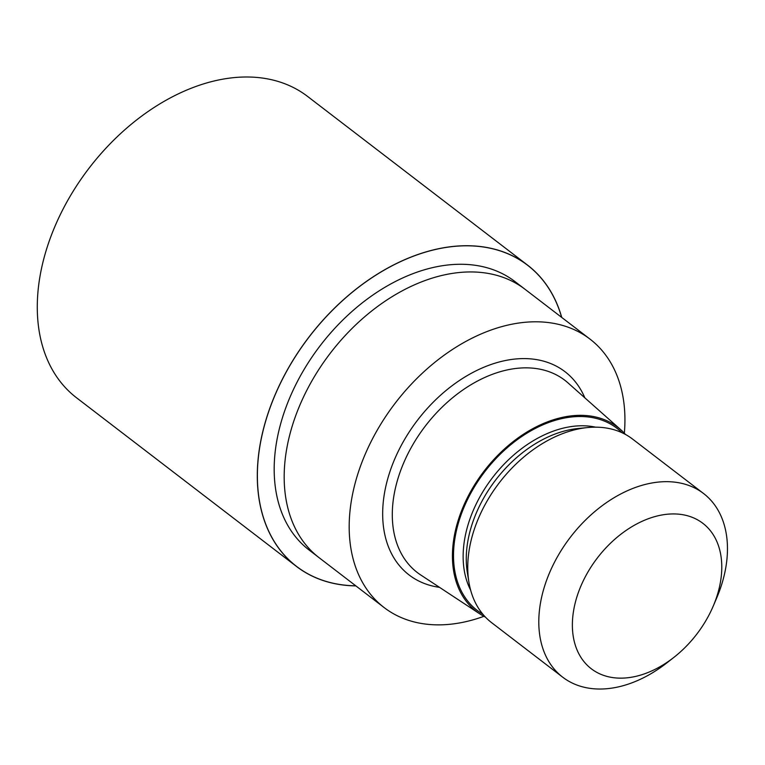 <?xml version="1.0" encoding="UTF-8"?>
<svg xmlns="http://www.w3.org/2000/svg" width="765" height="765" viewBox="0 0 765 765"><rect width="100%" height="100%" fill="white"/><g stroke="black" fill="none" stroke-linecap="round" stroke-linejoin="round"><path stroke-width="1.15" d="M437.58 248.998A189.777 129.667 -52.5 0 1 561.644 317.36A189.777 129.667 -52.5 0 0 437.58 249.007A189.777 129.667 -52.5 0 0 262.94 431.297A189.777 129.667 -52.5 0 0 355.773 585.818A189.777 129.667 -52.5 0 1 262.95 431.297A189.777 129.667 -52.5 0 1 437.58 249.007M483.929 616.313A169.151 115.582 -52.5 0 1 464.307 622.012A169.151 115.582 -52.5 0 1 384.126 607.563L319.12 557.714A169.151 115.582 -52.5 0 1 301.353 401.73A169.151 115.582 -52.5 0 1 444.809 274.798A169.151 115.582 -52.5 0 1 524.991 289.256L589.997 339.105A169.151 115.582 -52.5 0 1 624.345 433.22M318.833 557.484L309.117 550.045A169.151 115.582 -52.5 0 1 291.36 394.061A169.151 115.582 -52.5 0 1 434.807 267.128A169.151 115.582 -52.5 0 1 514.988 281.587L524.694 289.027M485.383 617.068A116.108 79.331 -52.5 0 1 479.588 613.74L420.635 574.907A121.166 82.792 -52.5 0 1 417.327 572.555A121.166 82.792 -52.5 0 1 404.599 460.817A121.166 82.792 -52.5 0 1 507.358 369.897A121.166 82.792 -52.5 0 1 564.799 380.243A121.166 82.792 -52.5 0 1 567.926 382.835L620.721 429.691A116.108 79.331 -52.5 0 1 625.445 434.424M479.588 613.74A116.108 79.331 -52.5 0 1 463.121 506.946A116.108 79.331 -52.5 0 1 562.686 417.298A116.108 79.331 -52.5 0 1 620.721 429.691M673.917 657.355L667.023 662.758A115.735 79.072 -52.5 0 1 617.565 687.075A115.735 79.072 -52.5 0 1 562.705 677.188L491.646 622.691A115.735 79.072 -52.5 0 1 468.907 582.136L467.348 572.612A107.875 73.708 -52.5 0 1 568.701 429.987A107.875 73.708 -52.5 0 1 577.824 428.534L587.434 427.578A115.735 79.072 -52.5 0 1 632.492 439.014L703.561 493.511A115.735 79.072 -52.5 0 1 716.681 598L713.248 606.062A91.666 62.634 -52.5 0 1 673.917 657.355A91.666 62.634 -52.5 0 1 634.749 676.604A91.666 62.634 -52.5 0 1 573.396 611.914A91.666 62.634 -52.5 0 1 659.411 515.476A91.666 62.634 -52.5 0 1 713.248 606.062M468.907 582.136A115.735 79.072 -52.5 0 1 577.632 429.127A115.735 79.072 -52.5 0 1 587.434 427.578M562.705 677.188A115.735 79.072 -52.5 0 1 550.551 570.461A115.735 79.072 -52.5 0 1 648.701 483.623A115.735 79.072 -52.5 0 1 703.561 493.511M384.126 607.563A169.151 115.582 -52.5 0 1 366.359 451.58A169.151 115.582 -52.5 0 1 509.815 324.647A169.151 115.582 -52.5 0 1 589.997 339.105M444.809 274.798A169.151 115.582 -52.5 0 1 524.991 289.256M355.878 585.894A189.863 129.734 -52.5 0 1 296.514 566.473A189.863 129.734 -52.5 0 1 276.576 391.393A189.863 129.734 -52.5 0 1 437.59 248.931A189.863 129.734 -52.5 0 1 527.592 265.149A189.863 129.734 -52.5 0 1 561.74 317.437M296.514 566.473L76.5 397.752A189.863 129.734 -52.5 0 1 56.553 222.672A189.863 129.734 -52.5 0 1 217.576 80.201A189.863 129.734 -52.5 0 1 307.568 96.419L527.592 265.149M439.521 587.348A128.071 87.506 -52.5 0 1 387.951 478.029A128.071 87.506 -52.5 0 1 504.288 360.755A128.071 87.506 -52.5 0 1 584.843 397.838M482.839 614.199A114.779 78.432 -52.5 0 1 463.294 508.983A114.779 78.432 -52.5 0 1 562.505 418.455A114.779 78.432 -52.5 0 1 622.012 432.713M470.628 590.111A107.875 73.708 -52.5 0 1 481.634 493.846A107.875 73.708 -52.5 0 1 565.574 427.597A107.875 73.708 -52.5 0 1 595.581 427.166"/></g></svg>
